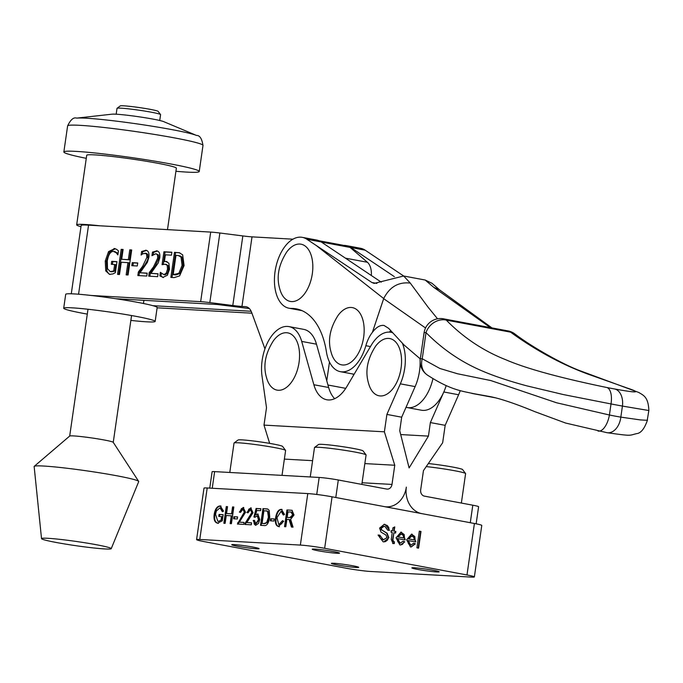 <?xml version="1.0" encoding="UTF-8"?>
<svg xmlns="http://www.w3.org/2000/svg" width="683" height="683" viewBox="0 0 683 683"><rect width="100%" height="100%" fill="white"/><g stroke="black" fill="none" stroke-linecap="round" stroke-linejoin="round"><path stroke-width="1.02" d="M286.57 332.723A29.113 16.563 -79.4 0 0 273.482 340.646C265.277 353.444 262.964 365.789 266.541 377.682A29.113 16.563 -79.4 0 0 295.372 375.36A29.113 16.563 -79.4 0 0 286.57 332.723M388.584 338.418A29.113 16.563 -79.4 0 0 375.496 346.332C367.292 359.13 364.978 371.484 368.555 383.368A29.113 16.563 -79.4 0 0 397.386 381.046A29.113 16.563 -79.4 0 0 388.584 338.418M351.182 307.47A29.113 16.563 -79.4 0 0 338.094 315.392C329.889 328.19 327.575 340.535 331.153 352.428A29.113 16.563 -79.4 0 0 359.975 350.106A29.113 16.563 -79.4 0 0 351.182 307.47M299.837 244.053A29.113 16.563 -79.4 0 0 286.749 251.967C278.544 264.773 276.231 277.119 279.808 289.011A29.113 16.563 -79.4 0 0 308.639 286.681A29.113 16.563 -79.4 0 0 299.837 244.053M400.699 434.567L428.429 436.113L409.108 467.94L399.734 430.734L401.689 417.193L415.127 386.604A35.49 20.191 -79.4 0 0 419.994 358.695M301.698 341.415L316.485 344.189A35.49 20.191 -79.4 0 0 303.756 329.377L288.96 326.602A35.49 20.191 100.6 0 1 301.698 341.415L313.864 384.725A36.045 20.507 -79.4 0 0 326.79 399.768A36.045 20.507 -79.4 0 0 346.862 386.561L371.219 345.291A35.49 20.191 100.6 0 1 390.975 332.297A35.49 20.191 100.6 0 1 392.307 332.621M316.485 344.189L328.651 387.5L313.864 384.725M334.653 398.684A36.045 20.507 100.6 0 1 328.651 387.5M406.035 407.29A35.49 20.191 -79.4 0 0 407.042 407.529L421.385 410.218A35.49 20.191 -79.4 0 0 443.813 391.982L430.375 422.572L428.429 436.113M407.042 407.529A35.49 20.191 -79.4 0 0 432.954 378.63A35.49 20.191 -79.4 0 1 407.042 407.529L406.018 407.333M446.17 385.613A35.49 20.191 100.6 0 1 443.813 391.982L458.609 394.757A35.49 20.191 -79.4 0 0 460.231 390.625M353.785 374.83L352.761 373.985M364.842 463.586L394.765 465.251L384.384 431.818L263.997 425.108L266.507 407.708L262.024 376.12A35.49 20.191 100.6 0 1 268.41 341.005A35.49 20.191 100.6 0 1 288.96 326.602M402.458 343.438A35.49 20.191 100.6 0 1 400.332 383.837L415.127 386.604M458.609 394.757L445.171 425.338L442.661 442.738L423.451 470.63L420.685 489.805A5.549 4.55 93.2 0 0 424.382 496.123L472.798 505.198A13.865 0.845 8.2 0 1 478.604 506.735L476.136 523.818M445.171 425.338L430.375 422.572M421.07 513.488A23.29 19.107 -86.8 0 1 406.342 487.116A23.29 19.107 -86.8 0 1 386.219 506.846A23.29 19.107 -86.8 0 1 384.99 506.726M394.765 465.251L391.999 484.426A5.549 4.55 -86.8 0 1 387.21 489.122A5.549 4.55 -86.8 0 1 386.723 489.071L338.307 479.995A13.865 0.845 -171.8 0 0 319.183 477.451L214.633 471.62A13.865 0.845 -171.8 0 0 212.114 471.748L209.758 488.114M263.997 425.108L269.665 443.378M312.601 460.675L284.367 459.096M384.384 431.818L386.894 414.419L400.332 383.837M401.689 417.193L386.894 414.419M420.31 358.934L404.02 344.966L388.704 328.395L384.077 325.475C380.149 324.895 376.239 327.2 372.372 332.39A27.73 15.777 -79.4 0 0 365.849 345.7A36.045 20.507 100.6 0 1 340.39 371.672A36.045 20.507 100.6 0 1 326.406 351.754A77.64 44.173 -79.4 0 0 296.294 308.853A77.64 44.173 -79.4 0 0 291.317 308.417A36.045 20.507 100.6 0 1 289.003 308.221A36.045 20.507 100.6 0 1 275.488 269.008A36.045 20.507 100.6 0 1 302.287 237.351A36.045 20.507 100.6 0 1 306.872 239.255L371.885 282.497L376.879 283.428M381.259 282.147L321.215 241.944A36.045 20.507 -79.4 0 0 316.63 240.04L302.287 237.351M389.293 332.1L390.719 330.794M343.762 245.393A36.045 20.507 100.6 0 1 346.221 245.59A36.045 20.507 100.6 0 1 350.806 247.494L365.149 250.174L403.653 275.992M350.806 247.494L394.356 276.649M365.149 250.174A36.045 20.507 -79.4 0 0 360.564 248.279L346.221 245.59M372.372 332.39L383.701 298.556C389.634 286.903 398.488 281.746 410.27 283.078L428.096 307.205L437.538 318.807M316.605 245.778L383.701 298.556M383.658 298.667L425.535 327.985M410.27 283.078A3071.092 1544.502 102.5 0 1 403.679 276L374.156 283.402L371.885 282.497M439.818 290.087L432.015 283.3L425.193 280.03L403.679 276M425.193 280.03A3069.53 1928.604 -81.4 0 0 433.876 287.432L491.803 328.634M433.876 287.432L439.212 289.609L491.939 327.908M164.236 274.694L165.03 274.839L167.344 273.439L168.667 269.401L168.368 265.738L165.03 264.236L162.076 264.68L163.937 251.771L171.885 252.223L171.459 255.169L165.38 254.819L164.415 261.504L167.104 261.657M163.288 264.381L165.081 251.984L171.868 252.369M168.368 265.738L166.165 264.449M163.339 277.52L160.992 276.111L161.384 273.371M165.081 251.984L163.937 251.771M164.415 261.504L166.575 261.529M166.891 261.649L165.756 261.435L168.88 263.186L169.504 269.315L167.352 275.275L162.767 277.452M160.992 276.111L159.856 275.898L160.368 272.338L163.894 274.626L166.2 273.226L167.531 269.187L167.233 265.525M163.442 277.529L159.856 275.898M167.344 273.439L166.2 273.226M166.643 264.509L165.03 264.236M110.159 274.464L108.708 273.712L106.881 271.134L106.403 261.265L109.673 251.848L115.29 248.714M112.447 264.347L112.849 261.563L116.947 261.802M118.057 253.734L113.395 251.361C110.398 251.498 108.358 254.733 107.282 261.06L107.513 268.726L110.185 271.535L111.747 271.8L114.846 271.16L115.786 264.68L111.286 264.278L111.713 261.35L116.972 261.649L115.393 272.594L113.045 273.892L109.579 274.387L105.737 270.92L105.259 261.051L108.537 251.634L114.735 248.578M117.331 252.915L114.531 251.575M114.846 271.16L113.711 270.946L114.65 264.466M111.747 271.8L110.612 271.586L113.711 270.946M112.849 261.563L111.713 261.35M115.171 248.706L114.035 248.492L116.622 249.329L118.466 250.909L117.886 254.93L116.195 252.701M115.068 251.634L113.395 251.361M137.718 262.955L137.274 265.994L131.793 265.687L132.237 262.639L137.718 262.955M132.954 265.755L133.373 262.853L132.237 262.639M133.373 262.853L137.693 263.1M127.32 274.95L129.07 262.835L127.926 262.622L121.267 262.246L119.491 274.506L117.57 274.395L121.181 249.346L123.111 249.457L121.694 259.284L128.361 259.66L129.779 249.833L131.699 249.944L128.08 274.993L126.159 274.882L127.926 262.622M121.694 259.284L129.497 259.873L130.914 250.046L131.682 250.089M118.731 274.464L122.325 249.56L123.085 249.602M129.497 259.873L128.361 259.66M130.914 250.046L129.779 249.833M122.325 249.56L121.181 249.346M149.867 276.231L150.354 272.824L149.218 272.611L153.581 266.78L157.739 258.012L157.474 254.819L155.852 253.709L151.968 255.681L152.488 252.104L156.928 250.874M153.291 254.631L153.624 252.317L152.488 252.104M150.354 272.824L154.725 266.993L158.874 258.225L158.618 255.032L155.852 253.709M158.029 273.917L150.943 273.362L158.055 273.763L157.636 276.666L148.706 276.163L149.218 272.611M157.397 250.994L156.416 250.815C159.182 251.156 160.283 253.53 159.737 257.935L158.26 262.912L150.943 273.362M153.624 252.317L157.551 251.028M138.999 275.608L139.486 272.21L143.857 266.379C147.024 261.529 148.407 258.609 148.006 257.611L147.75 254.417L146.393 253.333L142.815 253.769L141.099 255.058L141.62 251.489L146.06 250.26M146.529 250.379L145.547 250.191C148.313 250.533 149.423 252.915 148.868 257.32L147.391 262.298L140.075 272.748L147.169 273.294M142.423 254.016L142.756 251.703L146.683 250.405M142.756 251.703L141.62 251.489M140.075 272.748L147.186 273.149L146.768 276.052L137.838 275.548L138.35 271.996L142.721 266.165L146.871 257.397L146.606 254.204L144.984 253.094M139.486 272.21L138.35 271.996M174.472 252.369L179.27 252.727L182.668 254.836L184.077 265.559L179.603 275.889L174.182 277.605L170.852 277.418L174.472 252.369L179.808 252.847M172.014 277.486L175.608 252.582M182.079 265.405L181.055 257.167L178.417 255.562L175.975 255.357L173.192 274.643L178.903 273.294L182.079 265.405L183.215 265.619L182.19 257.38L181.055 257.167M182.19 257.38L180.705 256.134L178.417 255.562M173.192 274.643L175.796 274.942L180.039 273.507L178.903 273.294M180.039 273.507L183.215 265.619M115.717 298.719L217.288 304.49L249.304 308.528M292.956 239.187L252.01 236.856A16.64 1.007 8.2 0 1 242.841 235.934L219.875 233.014A16.64 1.007 -171.8 0 0 210.706 232.083L88.542 225.151A40.767 2.459 -171.8 0 0 81.14 225.501L71.28 293.784M90.916 295.44L200.657 301.664A16.64 1.007 8.2 0 1 209.826 302.595L232.792 305.514A16.64 1.007 -171.8 0 0 241.961 306.445L245.385 306.633A16.64 9.468 100.6 0 1 246.076 306.718A16.64 9.468 100.6 0 1 251.66 312.473L264.953 348.851M251.925 313.19L157.124 307.811M152.924 305.694L251.156 311.269M318.995 240.749L347.357 246.059A16.64 9.468 100.6 0 1 350.106 247.425L321.411 242.047A16.64 9.468 -79.4 0 0 319.063 240.775M371.347 275.514A16.64 9.468 -79.4 0 0 367.42 262.281L350.106 247.425M326.773 380.781L329.479 362.016M424.075 332.8A16.64 16.64 0 0 1 443.609 318.816A16.64 9.468 -79.4 0 1 443.66 318.833A16.64 9.468 -79.4 0 1 446.264 320.105L510.56 332.151C535.754 350.396 561.554 364.389 587.969 374.13L627.831 388.251C641.525 392.827 637.239 393.092 614.973 389.037A38.436 2.143 -167.2 0 1 606.982 387.543C559.847 377.819 526.123 368.555 505.796 359.736C483.41 350.942 463.561 337.735 446.264 320.105A16.64 14.061 134.6 0 0 426.013 332.604C442.772 349.542 461.853 362.477 483.248 371.398C494.799 376.316 509.407 381.165 527.08 385.929L563.697 394.637L611.012 403.943A55.186 1.161 11.4 0 0 622.426 406.078L648.85 410.526L647.236 420.284L640.492 419.934L620.838 417.134A54.614 4.585 -166 0 1 609.424 414.999L556.534 402.765L490.864 380.568L457.431 373.738L439.869 368.478L422.239 358.763L426.013 332.604A16.64 1.007 8.2 0 0 424.075 332.8A16.64 1.007 8.2 0 0 424.075 332.834M515.016 334.072A16.64 11.859 -54.1 0 0 514.589 333.739A16.64 16.64 0 0 0 507.904 330.871A16.64 9.468 -79.4 0 1 507.964 330.879A16.64 9.468 -79.4 0 1 510.56 332.151A16.64 11.859 -54.1 0 1 514.572 333.731C532.091 347.177 563.458 364.62 579.705 370.613L638.742 392.46C643.642 395.389 648.355 397.105 648.85 410.526M427.985 375.454A16.64 14.454 -56 0 1 427.473 375.129A16.64 14.454 -56 0 1 427.464 375.121A16.64 14.454 -56 0 1 422.239 358.763A16.64 1.007 8.2 0 0 420.301 358.959A16.64 16.64 0 0 0 427.464 375.121C449.918 389.677 461.068 390.975 473.652 393.639L488.14 396.251M471.902 393.306L473.652 393.639M229.787 472.465L234.021 443.062A26.056 1.588 8.2 0 1 234.081 442.968A26.056 1.588 8.2 0 1 255.169 444.531A26.056 1.588 8.2 0 1 283.24 449.465A26.056 1.588 8.2 0 1 285.571 450.387A26.056 1.588 8.2 0 1 285.605 450.49L282.019 475.377M285.571 450.387L282.591 446.426A22.539 1.375 -171.8 0 0 280.576 445.623A22.539 1.375 -171.8 0 0 256.296 441.355A22.539 1.375 -171.8 0 0 238.06 440.006L234.081 442.968M310.253 476.956L314.496 447.544A26.056 1.588 8.2 0 1 314.556 447.459A26.056 1.588 8.2 0 1 340.51 449.696A26.056 1.588 8.2 0 1 366.045 454.878A26.056 1.588 8.2 0 1 366.079 454.98L361.836 484.401M366.045 454.878L363.066 450.908A22.539 1.375 -171.8 0 0 340.979 446.426A22.539 1.375 -171.8 0 0 318.534 444.488L314.556 447.459M426.226 466.6A26.056 1.588 8.2 0 1 463.236 472.61A26.056 1.588 8.2 0 1 465.567 473.524A26.056 1.588 8.2 0 1 465.601 473.626L461.358 503.055M465.567 473.524L462.587 469.562A22.539 1.375 -171.8 0 0 460.573 468.76A22.539 1.375 -171.8 0 0 428.326 463.544M279.159 524.749L281.609 523.87L283.035 520.907M283.769 514.991L281.951 511.396L281.114 511.251L276.948 517.68L278.826 524.698L282.506 520.634L283.71 521.266L278.399 526.567M279.475 526.738C276.495 526.175 275.403 523.178 276.197 517.731C277.187 512.241 279.116 509.484 281.985 509.467L282.088 509.475M278.912 526.636C275.932 526.072 274.839 523.067 275.625 517.62C276.615 512.13 278.544 509.373 281.422 509.356L284.529 514.436L283.197 514.888L281.114 511.251M233.953 516.707L237.599 516.911L237.308 518.978L233.654 518.773L233.953 516.707L237.59 516.988M234.235 518.807L234.525 516.818M217.886 523.229C214.795 522.743 213.557 519.806 214.189 514.401C215.128 508.852 217.16 506.043 220.276 505.949L223.512 511.132L222.282 511.618L220.011 507.845L216.374 510.995L215.521 514.333L217.792 521.189L218.671 521.334L221.736 519.763L222.18 516.664L218.782 516.399L219.064 514.427L223.145 514.658L222.257 520.847L217.425 523.178M222.846 511.729L220.302 507.887M218.458 523.34C215.358 522.854 214.129 519.908 214.752 514.504C215.7 508.963 217.723 506.146 220.848 506.06L221.002 506.069M219.363 516.433L219.636 514.538L223.136 514.734M218.671 521.334L221.736 519.763M221.164 519.652L221.616 516.561M219.064 514.427L219.636 514.538M246.845 512.523L250.678 507.879L253.026 512.677L246.836 522.572L251.575 522.837L251.293 524.809L244.907 524.45L245.257 523.033L245.82 523.144L252.377 512.668L251.165 509.697L250.405 509.569L248.04 512.813L246.845 512.523L247.417 512.634L248.877 509.1L251.293 507.99M245.479 524.561L245.82 523.144M245.257 523.033L251.805 512.557L250.405 509.569M246.836 522.572L251.566 522.913M248.04 512.779L247.417 512.634M230.726 523.665L231.844 515.87L226.269 515.486L225.134 523.349L223.853 523.28L226.261 506.581L227.541 506.649L226.56 513.514L231.563 513.795L232.553 506.931L233.834 506.999L231.426 523.699L230.145 523.63L231.272 515.767M226.56 513.514L232.126 513.898L233.116 507.034L233.817 507.076M224.434 523.315L226.833 506.684L227.533 506.726M232.553 506.931L233.116 507.034M231.563 513.795L232.126 513.898M226.261 506.581L226.833 506.684M262.946 508.622L267.958 509.151L269.204 510.423L269.742 517.33C268.641 523.366 266.737 526.098 264.031 525.517L260.539 525.329L262.946 508.622L267.471 508.972M261.119 525.355L263.518 508.733M267.198 508.912L267.958 509.151M267.574 511.217L263.945 510.671L262.101 523.426L264.167 523.537L266.694 522.504L268.428 517.219L267.574 511.217L268.146 511.328L266.541 510.893M266.942 510.927L265.977 510.782M266.694 522.504L267.266 522.606L269 517.33L268.146 511.328M262.101 523.426L264.739 523.648L267.266 522.606M239.34 522.154L244.07 522.418L243.788 524.39L237.411 524.032L244.309 512.139L242.909 509.151L240.536 512.395L239.349 512.105L243.182 507.46L245.521 512.259L239.34 522.154L244.062 522.495M240.544 512.361L239.921 512.216L241.381 508.681L243.797 507.571M237.974 524.143L244.873 512.25L243.66 509.279L242.909 509.151M239.349 512.105L239.921 512.216M237.752 522.615L238.324 522.726M270.69 518.756L274.335 518.96L274.037 521.027L270.391 520.822L270.69 518.756L274.327 519.037M270.972 520.847L271.253 518.867M255.596 525.329L254.23 524.049L253.76 520.608L254.452 520.548M255.587 514.922L257.815 514.017L259.779 519.558L258.447 523.451L255.63 525.338L253.197 520.506L254.46 520.395L255.86 523.656L258.498 519.678L257.184 515.793L254.99 517.304L253.914 516.988L256.082 508.459L260.88 508.733L260.599 510.688L256.748 510.474L255.587 514.922L258.131 514.094M255.015 517.253L254.486 517.091L256.654 508.57L260.872 508.801M256.125 523.699L259.07 519.789L258.9 516.98L257.371 515.844M253.197 520.506L253.76 520.608M256.082 508.459L256.654 508.57M253.914 516.988L254.486 517.091M286.945 509.962L291.965 510.286L294.014 514.948L290.642 519.345L293.041 527.139L291.445 527.045L289.071 519.515L286.894 519.311L285.818 526.738L284.538 526.661L286.945 509.962L292.239 510.346M285.118 526.695L287.517 510.073M291.018 512.054L287.961 511.883L287.167 517.407L289.916 517.56L292.691 514.88L291.018 512.054L291.923 512.199L293.263 514.982L290.48 517.663L287.167 517.407M292 527.08L289.643 519.618L288.371 519.396M419.319 531.186L420.6 531.425L418.201 548.073M421.001 531.451L418.594 548.15L416.92 547.834L419.328 531.135L420.6 531.425M397.694 538.554L400.093 543.233L403.064 541.226L404.771 541.815L400.528 544.991L399.854 544.906L396.029 537.811L400.972 532.177L401.578 532.253L405.173 539.399L405.079 539.937L397.293 538.537L397.779 541.764L400.238 543.25M400.776 532.168L404.174 534.49L404.678 539.92M403.021 541.329L404.37 541.798L402.424 544.394L400.332 544.974M400.801 533.893L398.863 534.499L397.634 536.872L403.568 537.931L403.26 535.506L401.348 533.935L398.035 536.898L403.568 537.931M379.799 535.173L383.283 539.792L387.09 537.589L385.827 534.934L381.003 532.108L379.586 528.113L384.264 524.313L385.075 524.416L389.498 530.367L387.748 530.204L384.862 526.371L384.085 526.277L381.345 528.292L381.66 529.88L387.116 533.218L388.858 537.726L383.872 541.875L383.086 541.781L378.066 535.037L379.799 535.173L379.663 537.325L380.858 538.878L383.744 539.86M378.066 535.045L379.398 535.156M384.059 524.305L387.261 525.492L388.806 527.592L389.097 530.332M381.66 529.88L386.715 533.192L388.456 537.7L387.466 540.099L385.408 541.593L383.667 541.858M383.889 526.269L381.951 526.636L380.943 528.266L381.259 529.854M408.306 540.543L410.705 545.222L413.685 543.216L415.384 543.805L411.14 546.981L410.466 546.895L406.641 539.801L411.584 534.166L412.19 534.243L415.785 541.388L415.691 541.926L407.905 540.526L408.391 543.753L410.85 545.239M411.388 534.157L414.794 536.479L415.29 541.909M413.633 543.318L414.982 543.788L410.944 546.963M411.414 535.882L409.476 536.488L408.246 538.861L414.18 539.92L413.872 537.495L411.96 535.924L408.647 538.887L414.18 539.92M393.032 543.523L394.33 543.583L393.032 543.523L391.248 539.391L392.255 532.416L391.009 532.177L391.239 530.589L392.477 530.819L392.913 527.831L394.765 526.909L394.159 531.135L395.833 531.451L395.602 533.039L393.929 532.723L392.904 539.818L393.613 541.67L394.356 541.721L394.33 543.583L392.631 543.506M393.929 532.723L392.503 539.792L393.212 541.653L393.954 541.696L393.929 543.566M391.231 530.64L392.477 530.819M394.356 541.721L393.57 541.687M395.833 531.451L395.209 532.971M394.159 531.135L395.431 531.425M394.33 527.122L393.758 531.109M324.656 548.304L332.075 496.814L474.412 523.485L466.984 574.975A17.604 1.067 8.2 0 1 474.361 576.93A17.604 1.067 8.2 0 1 471.159 577.084L370.57 571.475A17.604 1.067 8.2 0 1 346.281 568.247L203.952 541.576A17.604 1.067 8.2 0 1 196.576 539.621A17.604 1.067 8.2 0 1 199.778 539.468L300.366 545.077A17.604 1.067 8.2 0 1 324.656 548.304L466.984 574.975M474.361 576.93L481.78 525.44A17.604 1.067 -171.8 0 0 474.412 523.485M199.778 539.468L207.197 487.978A17.604 1.067 -171.8 0 0 203.995 488.132L196.576 539.621M207.197 487.978L307.785 493.578L300.366 545.077M332.075 496.814A17.604 1.067 -171.8 0 0 307.785 493.578M318.005 550.746A13.805 0.837 8.2 0 1 312.225 549.217A13.805 0.837 8.2 0 1 326.004 550.353A13.805 0.837 8.2 0 1 339.553 553.153A13.805 0.837 8.2 0 1 332.117 552.829A13.805 0.837 8.2 0 1 318.005 550.746M417.637 569.417A13.805 0.837 8.2 0 1 411.858 567.889A13.805 0.837 8.2 0 1 425.637 569.024A13.805 0.837 8.2 0 1 439.186 571.825A13.805 0.837 8.2 0 1 431.75 571.5A13.805 0.837 8.2 0 1 417.637 569.417M337.163 564.926A13.805 0.837 8.2 0 1 331.383 563.398A13.805 0.837 8.2 0 1 345.171 564.542A13.805 0.837 8.2 0 1 358.712 567.334A13.805 0.837 8.2 0 1 351.275 567.018A13.805 0.837 8.2 0 1 337.163 564.926M237.53 546.255A13.805 0.837 8.2 0 1 231.75 544.727A13.805 0.837 8.2 0 1 245.539 545.862A13.805 0.837 8.2 0 1 259.079 548.662A13.805 0.837 8.2 0 1 251.643 548.347A13.805 0.837 8.2 0 1 237.53 546.255M130.863 320.404A46.205 2.792 -171.8 0 0 155.161 321.428A46.205 2.792 -171.8 0 0 123.461 314.163A46.205 2.792 -171.8 0 0 72.082 307.828A46.205 2.792 -171.8 0 0 63.698 308.221A46.205 2.792 -171.8 0 0 87.296 314.103M143.456 303.508L143.917 300.324M155.161 321.428L157.167 307.512A46.205 2.792 -171.8 0 0 125.476 300.247A46.205 2.792 -171.8 0 0 74.088 293.912A46.205 2.792 -171.8 0 0 65.705 294.305L63.698 308.221M99.812 225.791A45.291 2.732 -171.8 0 0 76.667 224.852A45.291 2.732 -171.8 0 0 80.978 226.679M196.491 135.43L163.681 121.625A26.765 1.614 -171.8 0 0 161.76 121.002A26.765 1.614 -171.8 0 0 126.483 115.154A26.765 1.614 -171.8 0 0 112.063 114.172L76.684 118.125A62.127 3.748 -171.8 0 1 110.151 120.404A62.127 3.748 -171.8 0 1 192.043 133.996A62.127 3.748 -171.8 0 1 196.491 135.43C199.76 135.294 201.929 138.632 202.988 145.462A68.394 4.124 8.2 0 0 106.335 127.747A68.394 4.124 8.2 0 0 67.617 125.903C70.562 119.662 73.585 117.066 76.684 118.125M175.924 171.279A68.394 4.124 -171.8 0 0 199.223 171.518A68.394 4.124 -171.8 0 0 102.57 153.812A68.394 4.124 -171.8 0 0 63.852 151.968A68.394 4.124 -171.8 0 0 86.271 158.328M167.489 229.633L176.359 168.223A45.291 2.732 -171.8 0 0 112.353 156.492A45.291 2.732 -171.8 0 0 86.715 155.272L76.667 224.852M116.17 114.198L117.006 108.358A22.01 1.332 8.2 0 1 117.058 108.29A22.01 1.332 8.2 0 1 136.831 109.886A22.01 1.332 8.2 0 1 160.548 114.565A22.01 1.332 8.2 0 1 160.582 114.65L159.737 120.49M160.548 114.565L158.166 111.389A19.192 1.161 -171.8 0 0 137.488 107.308A19.192 1.161 -171.8 0 0 120.242 105.916L117.058 108.29M111.227 548.68L138.7 481.635A52.822 3.184 -171.8 0 0 138.666 481.404L113.224 442.311A22.01 1.332 -171.8 0 0 91.65 437.931A22.01 1.332 -171.8 0 0 69.717 436.027L34.244 466.327A52.822 3.184 -171.8 0 0 34.15 466.532L41.526 538.614A35.217 2.126 -171.8 0 0 79.518 546.204A35.217 2.126 -171.8 0 0 111.227 548.68A35.217 2.126 -171.8 0 0 76.684 541.517A35.217 2.126 -171.8 0 0 41.526 538.614M138.666 481.404A52.822 3.184 -171.8 0 0 86.886 470.877A52.822 3.184 -171.8 0 0 34.244 466.327M472.798 505.198L470.271 522.708M316.733 494.458L319.183 477.451M214.633 471.62L212.234 488.26M335.788 497.506L338.307 479.995M362.075 482.761L391.999 484.426M365.849 345.7L370.459 346.571M301.092 310.253L291.317 308.417M321.215 241.944L306.872 239.255M168.667 269.401L167.531 269.187M106.881 271.134L105.737 270.92M106.403 261.265L105.259 261.051M109.673 251.848L108.537 251.634M158.618 255.032L157.474 254.819M158.874 258.225L157.739 258.012M154.725 266.993L153.581 266.78M143.857 266.379L142.721 266.165M148.006 257.611L146.871 257.397M147.75 254.417L146.606 254.204M178.903 252.77L177.768 252.556M175.796 274.942L174.66 274.728M200.657 301.664L210.706 232.083M219.875 233.014L209.826 302.595M232.792 305.514L242.841 235.934M78.562 294.219L88.542 225.151M245.385 306.633L246.751 306.889M252.01 236.856L241.961 306.445M345.436 258.165L367.42 262.281M327.96 385.016L345.752 388.354M507.904 330.871A16.64 9.468 -79.4 0 0 507.358 330.794M647.493 419.994C644.564 428.617 640.97 433.159 636.71 433.62C628.514 435.498 632.902 436.335 607.076 432.706A16.64 11.15 98.8 0 0 620.838 417.134L622.426 406.078A16.64 11.141 99.9 0 0 614.973 389.037M606.982 387.543A16.64 7.633 101.2 0 1 611.012 403.943L609.424 414.999A16.64 7.615 102.1 0 1 598.18 431.05A16.64 7.615 102.1 0 1 597.975 430.999M487.346 396.106C497.711 397.719 513.539 402.902 534.815 411.653L565.601 423.042L607.076 432.706A16.64 11.15 98.8 0 1 606.7 432.646M279.074 524.732L279.637 524.834M281.422 509.356L281.985 509.467M275.625 517.62L276.197 517.731M220.276 505.949L220.848 506.06M214.189 514.401L214.752 514.504M248.27 518.414L248.843 518.525M251.805 512.557L252.377 512.668M250.678 507.879L251.25 507.981M266.276 508.809L266.84 508.92M268.428 517.219L269 517.33M264.167 523.537L264.739 523.648M243.182 507.46L243.746 507.563M244.309 512.139L244.873 512.25M240.766 518.004L241.338 518.107M257.559 513.983L258.054 514.077M258.498 519.678L259.07 519.789M291.231 510.201L291.803 510.312M292.691 514.88L293.263 514.982M290.668 523.502L291.231 523.605M289.916 517.56L290.48 517.663M390.975 332.297L392.213 332.527M385.357 506.795L386.219 506.846M340.39 371.672L354.136 374.241M289.003 308.221L302.065 310.663M424.083 332.8L420.31 358.959M507.956 330.905L443.66 318.859M495.115 397.762L471.885 393.408M279.398 524.809L278.826 524.698M218.364 521.3L217.792 521.189M257.756 515.904L257.184 515.793M289.413 519.558L288.841 519.447M199.223 171.518L202.988 145.462M63.852 151.968L67.617 125.903M87.996 309.254L69.683 436.061M131.563 315.546L113.25 442.353"/></g></svg>
